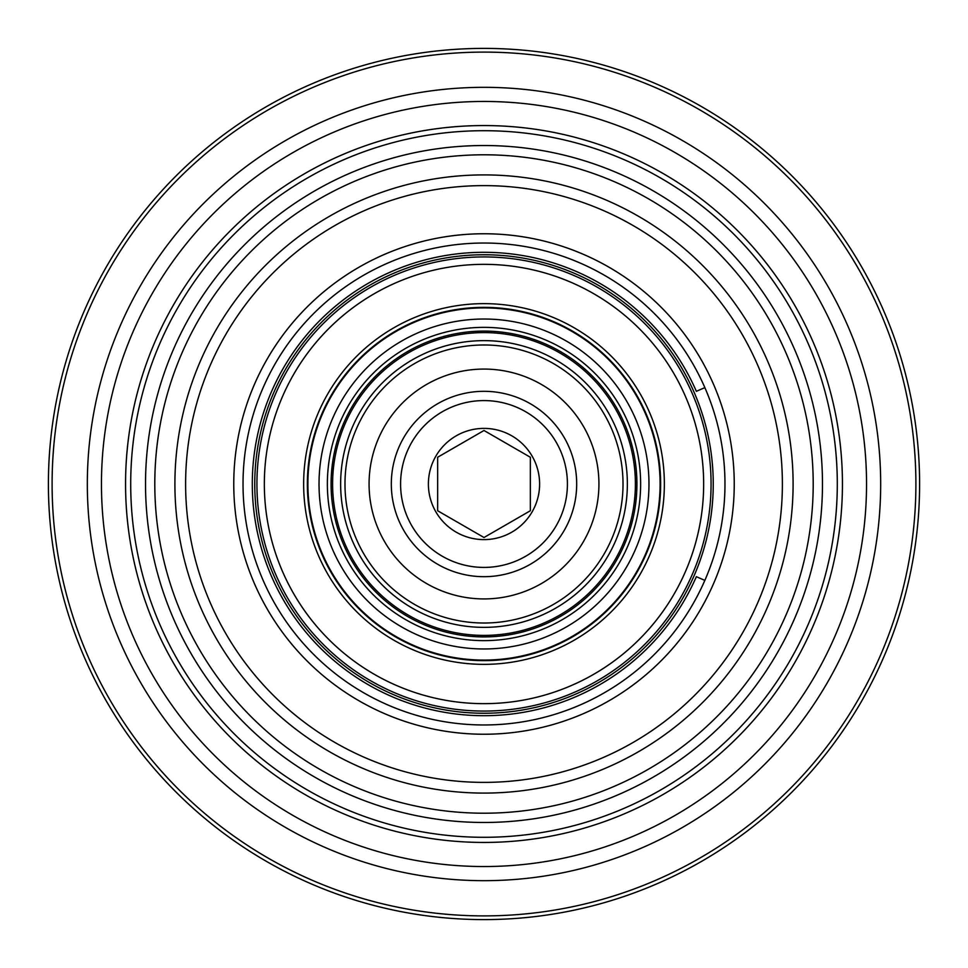 <?xml version="1.0" encoding="UTF-8"?>
<svg xmlns="http://www.w3.org/2000/svg" width="968" height="968" viewBox="0 0 968 968"><rect width="100%" height="100%" fill="white"/><g stroke="black" fill="none" stroke-linecap="round" stroke-linejoin="round"><path stroke-width="1.45" d="M598.926 484A114.926 114.926 0 0 1 484 598.926A114.926 114.926 0 0 1 369.074 484A114.926 114.926 0 0 1 484 369.074A114.926 114.926 0 0 1 598.926 484M623.017 484A139.017 139.017 0 0 0 484 344.983A139.017 139.017 0 0 0 344.983 484A139.017 139.017 0 0 0 484 623.017A139.017 139.017 0 0 0 623.017 484A139.017 139.017 0 0 1 484 623.017A139.017 139.017 0 0 1 344.983 484M919.6 484A435.6 435.6 0 0 1 484 919.6A435.6 435.6 0 0 1 48.4 484A435.6 435.6 0 0 1 484 48.4A435.6 435.6 0 0 1 919.6 484M915.897 484A431.897 431.897 0 0 1 484 915.897A431.897 431.897 0 0 1 52.103 484A431.897 431.897 0 0 1 484 52.103A431.897 431.897 0 0 1 915.897 484M466.624 145.974L472.432 145.732M842.438 484A358.438 358.438 0 0 1 484 842.438A358.438 358.438 0 0 1 125.562 484A358.438 358.438 0 0 1 484 125.562A358.438 358.438 0 0 1 842.438 484M866.541 484A382.541 382.541 0 0 1 484 866.541A382.541 382.541 0 0 1 101.458 484A382.541 382.541 0 0 1 484 101.458A382.541 382.541 0 0 1 866.541 484M501.569 145.987L507.171 146.325M813.205 484A329.205 329.205 0 0 1 484 813.205A329.205 329.205 0 0 1 154.795 484A329.205 329.205 0 0 1 484 154.795A329.205 329.205 0 0 1 813.205 484M822.473 484A338.473 338.473 0 0 1 484 822.473A338.473 338.473 0 0 1 145.527 484A338.473 338.473 0 0 1 484 145.527A338.473 338.473 0 0 1 822.473 484M793.095 484A309.094 309.094 0 0 1 484 793.095A309.094 309.094 0 0 1 174.906 484A309.094 309.094 0 0 1 484 174.906A309.094 309.094 0 0 1 793.095 484M782.386 484A298.386 298.386 0 0 1 484 782.386A298.386 298.386 0 0 1 185.614 484A298.386 298.386 0 0 1 484 185.614A298.386 298.386 0 0 1 782.386 484M233.76 484A250.24 250.24 0 0 1 484 233.76A250.24 250.24 0 0 1 734.24 484A250.24 250.24 0 0 1 484 734.24A250.24 250.24 0 0 1 233.76 484M243.028 484A240.971 240.971 0 0 1 484 243.028A240.971 240.971 0 0 1 724.971 484A240.971 240.971 0 0 1 484 724.971A240.971 240.971 0 0 1 243.028 484M307.909 484C309.566 513.899 309.566 513.899 307.909 484A176.091 176.091 0 0 1 484 307.909A176.091 176.091 0 0 1 660.091 484A176.091 176.091 0 0 1 484 660.091A176.091 176.091 0 0 1 307.909 484A176.091 176.091 0 0 1 484 307.909A176.091 176.091 0 0 1 660.091 484M331.08 484C332.992 513.887 332.992 513.887 331.08 484C332.992 513.887 332.992 513.887 331.08 484C332.992 454.101 332.992 454.101 331.08 484A152.92 152.92 0 0 1 484 331.08A152.92 152.92 0 0 1 636.92 484A152.92 152.92 0 0 1 484 636.92A152.92 152.92 0 0 1 331.08 484M640.635 484A156.634 156.634 0 0 1 484 640.635A156.634 156.634 0 0 1 327.365 484A156.634 156.634 0 0 1 484 327.365A156.634 156.634 0 0 1 640.635 484M332.847 460.829L331.334 475.215M332.605 484A151.395 151.395 0 0 1 484 332.605A151.395 151.395 0 0 1 635.395 484A151.395 151.395 0 0 1 484 635.395A151.395 151.395 0 0 1 332.605 484M663.564 500.855A180.363 180.363 0 0 0 500.855 304.436A180.363 180.363 0 0 0 304.436 467.145A180.363 180.363 0 0 0 467.145 663.564A180.363 180.363 0 0 0 663.564 500.855M659.874 500.516A176.648 176.648 0 0 0 500.516 308.127A176.648 176.648 0 0 0 308.127 467.483A176.648 176.648 0 0 0 467.483 659.874A176.648 176.648 0 0 0 659.874 500.516M265.305 463.466A219.651 219.651 0 0 0 463.466 702.695A219.651 219.651 0 0 0 702.695 504.534A219.651 219.651 0 0 0 504.534 265.305A219.651 219.651 0 0 0 265.305 463.466M257.924 462.777A227.069 227.069 0 0 0 462.777 710.076A227.069 227.069 0 0 0 710.076 505.223A227.069 227.069 0 0 0 505.223 257.924A227.069 227.069 0 0 0 257.924 462.777M704.849 580.389L696.355 576.686A231.703 231.703 0 0 1 252.297 484A231.703 231.703 0 0 1 696.355 391.314L704.849 387.611M437.657 457.247L484 430.494L530.343 457.247L530.343 510.753L484 537.506L437.657 510.753L437.657 457.247L484 430.494L530.343 457.247L530.343 510.753L484 537.506L437.657 510.753L437.657 457.247M428.388 484A55.612 55.612 0 0 1 484 428.388A55.612 55.612 0 0 1 539.612 484A55.612 55.612 0 0 1 484 539.612A55.612 55.612 0 0 1 428.388 484M567.417 484A83.417 83.417 0 0 1 484 567.417A83.417 83.417 0 0 1 400.583 484A83.417 83.417 0 0 1 484 400.583A83.417 83.417 0 0 1 567.417 484M576.686 484A92.686 92.686 0 0 1 484 576.686A92.686 92.686 0 0 1 391.314 484A92.686 92.686 0 0 1 484 391.314A92.686 92.686 0 0 1 576.686 484A92.686 92.686 0 0 1 484 576.686A92.686 92.686 0 0 1 391.314 484A92.686 92.686 0 0 1 484 391.314A92.686 92.686 0 0 1 576.686 484M87.326 484A396.674 396.674 0 0 1 484 87.326A396.674 396.674 0 0 1 880.674 484A396.674 396.674 0 0 1 484 880.674A396.674 396.674 0 0 1 87.326 484M340.639 484A143.361 143.361 0 0 0 484 627.361A143.361 143.361 0 0 0 627.361 484A143.361 143.361 0 0 0 484 340.639A143.361 143.361 0 0 0 340.639 484M130.704 484A353.296 353.296 0 0 1 484 130.704A353.296 353.296 0 0 1 837.296 484A353.296 353.296 0 0 1 484 837.296A353.296 353.296 0 0 1 130.704 484M319.029 484A164.971 164.971 0 0 1 484 319.029A164.971 164.971 0 0 1 648.971 484A164.971 164.971 0 0 1 484 648.971A164.971 164.971 0 0 1 319.029 484M712.242 505.429A229.234 229.234 0 0 0 505.429 255.758A229.234 229.234 0 0 0 255.758 462.571A229.234 229.234 0 0 0 462.571 712.242A229.234 229.234 0 0 0 712.242 505.429"/></g></svg>
